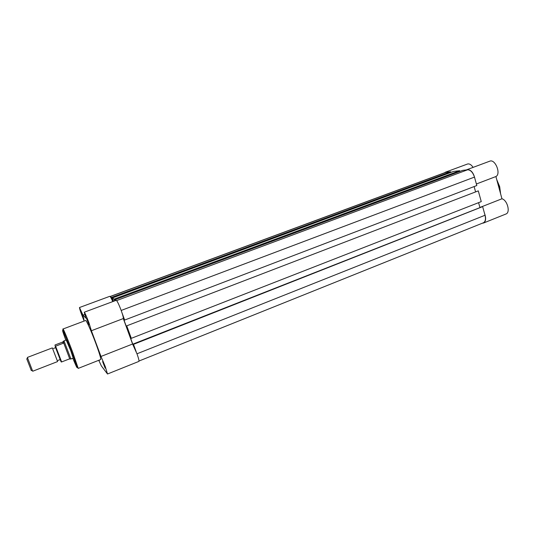 <?xml version="1.0" encoding="UTF-8"?>
<svg xmlns="http://www.w3.org/2000/svg" width="535" height="535" viewBox="0 0 535 535"><rect width="100%" height="100%" fill="white"/><g stroke="black" fill="none" stroke-linecap="round" stroke-linejoin="round"><path stroke-width="0.8" d="M104.425 365.445L105.154 368.14L102.606 361.56L104.425 365.445M99.336 360.068L99.336 360.53L99.129 360.149M83.213 316.707L84.002 319.495L81.574 313.176L83.213 316.707M88.208 321.943L89.004 324.859L86.456 318.211L88.208 321.943M66.213 339.992L70.727 350.579L73.188 358.116M98.754 360.296L101.369 365.92L107.508 373.998L138.886 361.406C139.24 360.904 138.612 358.39 137 353.856L132.586 344.025L123.304 318.566C123.505 317.69 122.803 314.995 121.198 310.494C118.817 304.221 117.158 300.824 116.222 300.316L84.242 312.226L85.888 318.124L82.985 315.122L79.481 307.525C79.641 309.304 81.2 313.811 84.156 321.053M107.508 373.998L105.241 366.495L100.988 356.45L91.398 330.724L88.91 322.679C86.483 316.325 84.925 312.841 84.242 312.226M123.304 318.566L91.398 330.724M78.224 368.394L100.7 359.527C101.055 358.604 99.376 353.087 95.671 342.988C91.338 331.312 86.215 319.85 85.66 320.485L63.05 328.992C63.264 328.477 68.126 340.16 72.573 351.923L78.224 368.394C77.715 368.401 75.549 362.984 71.717 352.144C67.015 339.364 61.699 328.069 63.05 328.992M112.765 301.6C111.26 298.115 110.277 296.35 109.829 296.303L79.481 307.525M84.684 314.486L82.985 315.122M132.586 344.025L100.988 356.45M57.599 361.566L52.336 347.897L27.372 357.433L32.688 371.243L57.599 361.566M31.331 370.581L26.75 358.838M59.994 359.079L55.78 348.131M73.389 358.035L70.928 358.992L64.026 340.962L63.244 343.249L55.593 346.172L61.625 361.948L61.191 361.934L55.165 346.172L55.593 346.172M60.408 360.202L61.191 361.934M66.407 339.919L63.946 340.862L62.588 342.099L55.005 344.988L55.165 346.172M70.841 358.958L69.229 358.992L61.625 361.948M62.929 341.925L63.571 343.035M62.588 342.099L63.244 343.249M69.764 358.911L63.638 342.795M121.98 312.741L124.648 320.057L476.812 185.538L474.478 177.098C472.866 172.364 470.586 169.923 467.643 169.776L462.721 170.351L115.018 299.714L116.068 300.369M124.648 320.057L123.485 318.7L126.18 326.096L126.581 325.935M474.117 186.568L475.528 191.65M126.568 325.902L478.29 190.875L126.568 325.902L126.815 326.591L126.18 326.096M126.855 326.129L131.309 338.334L130.099 336.856L132.774 344.186L479.955 207.627L478.584 202.665M478.29 190.875L481.259 201.621L131.309 338.334M133.195 344.092L133.503 344.353L481.808 206.958L133.195 344.092L133.442 344.767L132.774 344.186M133.503 344.353L136.131 351.569M482.724 206.925L485.031 215.257C485.94 219.176 485.392 221.691 483.379 222.794L139.006 361.025M110.143 296.497L445.535 172.41L450.63 171.755L111.42 297.453L112.016 299.098L112.611 298.878M110.384 296.805L111.42 297.453M450.63 171.755L450.824 172.437M112.845 301.573L112.016 299.098M112.29 298.002L114.102 299.139L459.659 170.705L453.58 171.414L112.29 298.002L113.574 301.299M114.102 299.139L114.717 300.817L115.333 300.583M459.659 170.705L459.853 171.421M115.018 299.714L115.353 300.637M475.033 179.105C473.535 172.591 470.847 169.448 466.948 169.675L489.752 161.182C495.196 158.661 501.328 173.969 495.905 176.543L501.95 198.779C507.401 200.13 510.631 212.609 505.923 214.02L483.486 223.035C485.954 221.457 486.288 218.206 484.483 213.278M447.133 172.163L445.454 172.176L467.456 164.038C469.362 163.516 471.248 164.633 473.101 167.381M482.309 223.222L483.486 223.035M466.948 169.675L466.466 169.916M445.454 172.176L444.545 172.778M479.908 207.446L501.95 198.779M476.384 183.986L495.905 176.543M64.882 335.057L64.294 333.358M72.8 358.263C78.765 372.487 78.377 370.441 71.65 352.117C63.772 331.272 59.064 321.863 65.818 340.146M467.643 169.776L116.63 300.583M474.478 177.098L121.177 310.447M485.031 215.257L136.973 353.795M446.056 172.29L110.197 296.557M500.359 192.928L499.416 186.795L497.048 180.756M59.438 357.193C60.087 359.005 60.201 359.854 59.773 359.734L57.981 360.403M53.493 348.486L55.172 347.79C55.399 347.409 55.887 348.118 56.63 349.903M31.13 370.287L32.448 370.775M26.85 359.186L27.499 357.935M70.352 359.005L70.941 358.945M61.398 362.008L55.252 346.225M496.734 179.593L499.67 186.608M499.683 186.668L500.599 193.804"/></g></svg>
